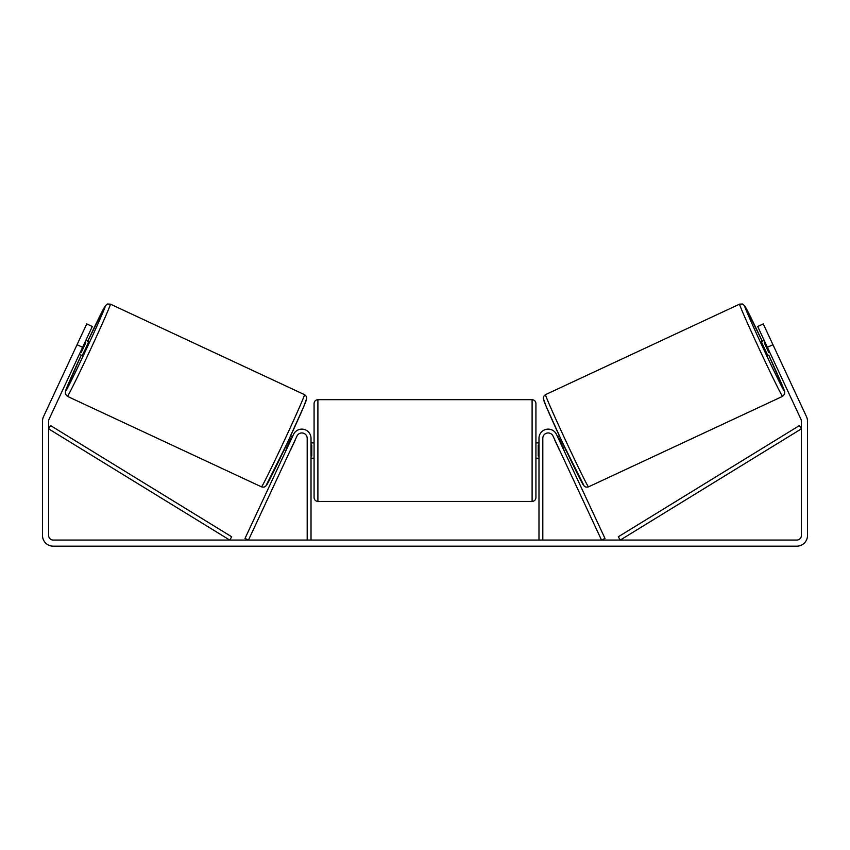 <?xml version="1.0" encoding="UTF-8"?>
<svg xmlns="http://www.w3.org/2000/svg" width="850" height="850" viewBox="0 0 850 850"><rect width="100%" height="100%" fill="white"/><g stroke="black" fill="none" stroke-linecap="round" stroke-linejoin="round"><path stroke-width="1.27" d="M542.81 540.058L542.81 438.313A5.355 5.355 0 0 1 553.021 436.05L601.513 540.058L604.987 538.433L556.484 434.424A9.18 9.18 0 0 0 538.985 438.313L538.985 540.058M782.606 396.344L588.519 486.848A50.873 1.147 -115 0 1 565.983 441.224A50.873 1.147 -115 0 1 545.519 394.634L739.606 304.13A50.873 1.147 65 0 0 760.07 350.721A50.873 1.147 65 0 0 782.606 396.344L784.624 394.103L784.635 391.467L768.751 355.119A47.047 1.062 -115 0 1 784.454 391.266A47.047 1.062 -115 0 1 763.608 349.074A47.047 1.062 -115 0 1 744.685 305.979A47.047 1.062 -115 0 1 762.28 341.243L744.812 305.957L742.624 304.034L739.606 304.13M767.805 355.555L761.334 341.689L764.161 340.372M769.909 338.226L775.976 351.209M557.547 436.719L559.374 435.869M564.018 450.585L565.845 449.735M555.008 440.311L554.083 438.334M558.471 438.696L559.056 438.43L563.678 448.332L563.093 448.598M559.629 450.213L560.554 452.2M554.901 440.364L559.523 450.266M765.085 342.359L764.235 342.752L768.846 352.654L769.707 352.261M768.846 352.654L764.235 342.752M82.609 347.31L77.052 344.717L86.753 323.924L92.299 326.506L49.045 419.263A4.59 4.59 0 0 0 48.62 421.207L48.62 535.468A4.59 4.59 0 0 0 53.21 540.058L796.79 540.058A4.59 4.59 0 0 0 801.38 535.468L801.38 421.207A4.59 4.59 0 0 0 800.955 419.263L757.701 326.506L763.247 323.924L772.947 344.717L767.391 347.31M77.052 344.717L43.499 416.681A10.71 10.71 0 0 0 42.5 421.207L42.5 535.468A10.71 10.71 0 0 0 53.21 546.178L796.79 546.178A10.71 10.71 0 0 0 807.5 535.468L807.5 421.207A10.71 10.71 0 0 0 806.501 416.681L772.947 344.717M311.015 540.058L311.015 438.313A9.18 9.18 0 0 0 293.516 434.424L245.012 538.433L248.487 540.058L296.979 436.05A5.355 5.355 0 0 1 307.19 438.313L307.19 540.058M314.075 450.553L314.075 403.506C314.298 401.179 315.573 399.904 317.9 399.681L317.9 501.426C315.573 501.192 314.298 499.917 314.075 497.601L314.075 450.553M317.9 501.426L532.1 501.426L532.1 399.681C534.427 399.904 535.702 401.179 535.925 403.506L535.925 450.553L535.925 442.903L538.985 442.903M311.015 445.081L311.78 445.081L311.78 456.014L311.015 456.014M538.985 456.014L538.22 456.014L538.22 445.081L538.985 445.081M538.985 458.203L535.925 458.203L535.925 450.553L535.925 497.601C535.702 499.917 534.427 501.192 532.1 501.426M304.481 394.634L110.394 304.13A50.873 1.147 115 0 1 89.93 350.721A50.873 1.147 115 0 1 67.394 396.344L261.481 486.848A50.873 1.147 -65 0 0 284.017 441.224A50.873 1.147 -65 0 0 304.481 394.634C306.064 395.728 306.808 396.982 306.701 398.406L303.832 406.406L287.311 443.009L265.763 486.158C264.775 487.124 263.341 487.358 261.481 486.848M79.369 354.237L82.195 355.555L85.584 348.691L88.666 341.689L85.839 340.372M84.915 342.359L85.765 342.752L81.154 352.654L80.293 352.261M294.993 440.311L295.917 438.334M292.453 436.719L290.626 435.869M285.983 450.585L284.155 449.735M289.446 452.2L290.371 450.213M291.529 438.696L290.944 438.43L286.322 448.332L286.907 448.598M295.099 440.364L290.477 450.266M80.091 338.226L74.024 351.209M81.154 352.654L85.765 342.752M48.62 428.857L229.712 540.058L231.721 536.796L50.617 425.595L48.62 428.857M801.38 428.857L620.287 540.058L618.279 536.796L799.383 425.595L801.38 428.857M543.671 399.712A47.047 1.062 65 0 0 562.594 442.808A47.047 1.062 65 0 0 583.44 484.999M67.394 396.344L65.376 394.092L65.439 391.191L81.249 355.119A47.047 1.062 -65 0 0 65.546 391.266A47.047 1.062 -65 0 0 86.392 349.074A47.047 1.062 -65 0 0 105.315 305.979A47.047 1.062 -65 0 0 87.72 341.243L105.358 305.703L107.387 304.024L110.394 304.13M306.329 399.712A47.047 1.062 115 0 1 287.406 442.808A47.047 1.062 115 0 1 266.56 484.999M588.519 486.848C586.659 487.358 585.225 487.124 584.237 486.158L562.689 443.009L546.168 406.406L543.299 398.406C543.192 396.982 543.936 395.728 545.519 394.634M532.1 399.681L317.9 399.681M314.075 442.903L311.015 442.903M314.075 458.203L311.015 458.203"/></g></svg>
